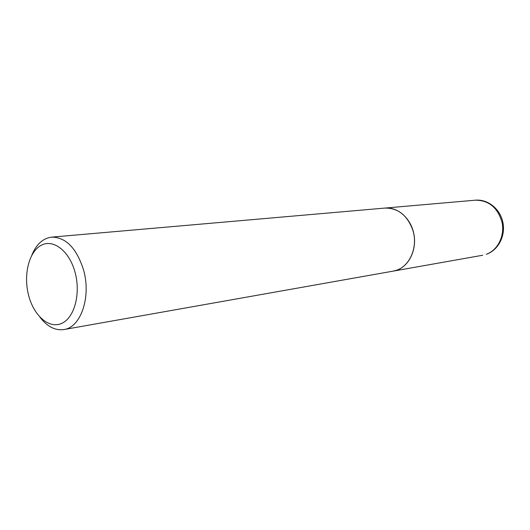 <?xml version="1.0" encoding="UTF-8"?>
<svg xmlns="http://www.w3.org/2000/svg" width="530" height="530" viewBox="0 0 530 530"><rect width="100%" height="100%" fill="white"/><g stroke="black" fill="none" stroke-linecap="round" stroke-linejoin="round"><path stroke-width="0.79" d="M393.273 271.108L397.175 270.048C409.345 265.623 416.991 249.385 413.857 233.849C410.843 218.294 397.758 206.839 385.005 208.065L384.946 208.071M39.962 317.205C47.17 326.626 55.146 330.74 63.898 329.554L393.214 271.121C408.61 268.988 418.866 247.802 412.684 229.728C407.093 215.101 397.831 207.886 384.893 208.078L51.695 237.129C42.93 238.255 36.298 244.297 31.787 255.268M63.898 329.554C80.785 327.514 91.352 296.919 83.555 269.956C76.565 248.173 65.945 237.228 51.695 237.129M28.646 295.482C33.867 315.82 49.071 329.15 61.685 323.393C74.379 317.954 80.957 293.746 75.068 272.334C69.364 250.836 53.093 238.507 40.969 245.423C28.759 252.028 23.254 275.236 28.646 295.482M475.45 200.181C487.918 199.022 500.221 208.999 502.884 222.401C505.686 235.764 498.385 250.041 486.527 254.228L486.308 254.281C497.677 250.279 504.885 236.035 502.095 222.52C497.829 207.733 488.945 200.287 475.45 200.181L385.005 208.065M482.717 255.241L393.326 271.102"/></g></svg>

